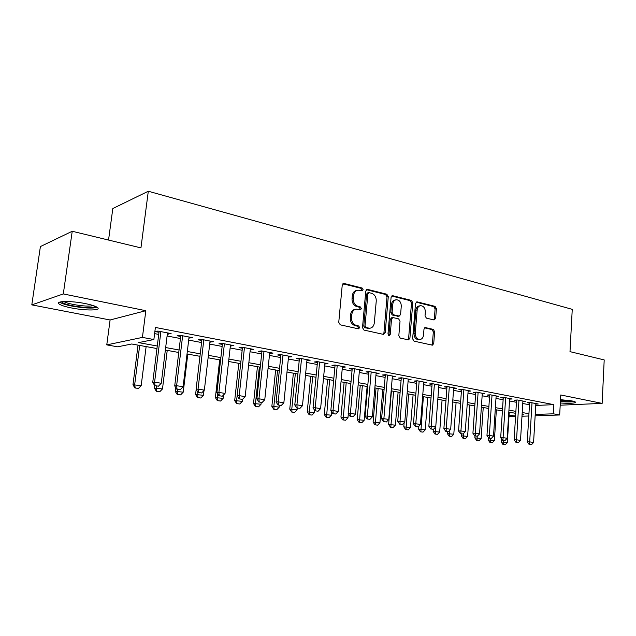 <?xml version="1.0" encoding="UTF-8"?>
<svg xmlns="http://www.w3.org/2000/svg" width="636" height="636" viewBox="0 0 636 636"><rect width="100%" height="100%" fill="white"/><g stroke="black" fill="none" stroke-linecap="round" stroke-linejoin="round"><path stroke-width="0.95" d="M363.132 289.722L362.091 288.005L344.148 283.489L342.24 285.119L338.75 322.365L340.284 324.837L358.402 328.844L359.714 327.667L358.664 325.966L356.351 325.449C353.099 324.312 351.493 321.713 351.533 317.634L351.811 314.55C352.272 311.378 353.799 309.573 356.383 309.136L360.437 309.804L361.431 308.627L360.381 306.926L358.076 306.377C354.848 305.2 353.25 302.593 353.282 298.538L353.56 295.47C354.006 292.377 355.484 290.612 358.004 290.159L362.17 290.875L363.132 289.722M361.558 290.779L361.868 289.984L360.835 288.275L342.899 283.775L344.148 283.489M358.06 328.764L358.45 327.866L357.408 326.173L355.087 325.656L356.351 325.449M359.817 309.708L360.167 308.865L359.125 307.164L356.82 306.616L358.076 306.377M560.324 403.009C570.269 403.606 575.357 403.304 575.58 402.087L572.177 400.958L560.507 399.662M85.494 303.626C71.097 300.629 54.41 300.955 59.204 304.056C61.183 305.415 65.277 306.711 71.502 307.959C85.606 310.829 101.927 310.583 97.419 307.474C95.591 306.17 91.616 304.89 85.494 303.626M434.014 319.972L435.668 318.405L436.415 308.667L435.072 306.361L417.184 301.869L415.491 303.436L412.637 338.829L414.028 341.15L432.408 345.173L433.728 343.527L434.642 331.666L433.291 329.376L425.293 327.564L423.981 329.194L423.512 335.116C423.171 337.716 421.978 339.187 419.935 339.513C416.954 339.195 415.403 337.104 415.292 333.24L417.16 309.978C417.494 307.458 418.639 306.027 420.603 305.685C423.624 305.98 425.206 308.086 425.341 311.982L425.031 315.83L426.398 318.135L434.014 319.972M535.75 405.458L553.861 404.655L553.352 413.813L559.672 414.99L535.138 415.793M72.226 231.266L63.306 293.935L31.8 304.875L40.402 246.561L72.226 231.266L140.946 247.889L148.307 191.237L572.249 309.35L569.999 351.644L604.2 359.92L602.141 403.383L560.761 394.98L559.672 414.99M31.8 304.875L110.092 319.98L145.827 310.702L63.306 293.935M145.827 310.702L142.424 337.406L153.872 339.537L138.569 342.613L157.275 346.024M553.861 404.655L155.391 327.445L153.872 339.537M388.286 296.63L386.855 294.237L367.616 289.396L365.78 291.002L362.496 327.659L363.983 330.076L383.405 334.377L385.201 332.715L388.286 296.63L387.014 296.885L385.575 294.492L366.408 289.674M392.857 295.748L411.397 300.407L412.788 302.76L409.91 338.225L408.543 339.886L400.243 338.098L398.82 335.752L400.028 321.204L398.613 318.843L392.881 317.555L391.522 319.208L390.234 334.449L389.248 335.625L387.976 333.948L391.092 297.33L392.857 295.748L391.792 295.955M560.205 405.204L602.141 403.383M167.347 333.9L171.1 333.582L157.911 331.054L155.335 331.602L158.984 332.302M188.932 338.026L192.597 337.7L179.773 335.244L177.126 335.768L180.696 336.452M209.928 342.041L213.513 341.715L201.032 339.322L198.321 339.823L201.819 340.491M230.367 345.944L233.873 345.618L221.725 343.289L218.951 343.766L222.369 344.418M250.258 349.752L253.692 349.418L241.863 347.153L239.041 347.606L242.388 348.242M269.64 353.449L272.995 353.123L261.476 350.913L258.598 351.342L261.873 351.97M288.521 357.058L291.805 356.732L280.579 354.578L277.654 354.983L280.866 355.596M306.918 360.58L310.137 360.246L299.19 358.148L296.225 358.537L299.373 359.133M324.853 364.007L328.009 363.673L317.34 361.63L314.327 361.995L317.412 362.584M342.351 367.346L345.443 367.02L335.037 365.024L331.984 365.366L335.013 365.946M359.42 370.589L362.448 370.279L352.296 368.331L349.204 368.657L352.177 369.23M376.075 373.745L379.04 373.459L369.134 371.559L366.01 371.869L368.928 372.426M392.333 376.83L395.242 376.568L385.567 374.715L382.419 375.009L385.273 375.55M408.209 379.843L411.055 379.605L401.61 377.792L398.43 378.07L401.237 378.603M423.711 382.785L426.502 382.562L417.28 380.797L414.076 381.059L416.826 381.584M438.856 385.662L441.599 385.456L432.583 383.731L429.356 383.977L432.059 384.494M453.659 388.477L456.346 388.286L447.537 386.601L444.286 386.831L446.941 387.34M468.128 391.227L470.767 391.053L462.157 389.399L458.882 389.622L461.49 390.122M482.271 393.915L484.863 393.756L476.443 392.142L473.152 392.348L475.72 392.841M496.104 396.546L498.648 396.403L490.412 394.821L487.104 395.02L489.625 395.497M509.635 399.122L512.139 398.987L504.078 397.444L500.755 397.627L503.235 398.096M522.872 401.642L525.328 401.515L517.45 400.004L514.111 400.179L516.551 400.64M154.612 333.63L158.722 334.409M167.093 335.999L180.449 338.527M188.685 340.093L201.58 342.542M209.689 344.076L222.147 346.445M230.137 347.956L242.165 350.245M250.043 351.74L261.666 353.942M269.433 355.413L280.667 357.543M288.323 358.998L299.182 361.057M306.727 362.496L317.229 364.484M324.678 365.899L334.83 367.823M342.176 369.222L352.002 371.082M359.253 372.458L368.761 374.262M375.916 375.622L385.122 377.371M392.174 378.706L401.085 380.4M408.058 381.719L416.683 383.357M423.56 384.661L431.923 386.251M438.713 387.539L446.814 389.073M453.524 390.345L461.37 391.84M467.993 393.096L475.601 394.535M482.144 395.783L489.513 397.182M495.977 398.406L503.124 399.766M509.516 400.974L516.448 402.286M522.76 403.486L529.478 404.766M535.83 404.106L538.247 403.995L530.527 402.516L527.18 402.675L529.581 403.137M148.307 191.237L112.818 208.536L108.541 240.05M515.565 416.437L508.999 416.198M156.957 348.544L131.732 343.989L117.668 346.819L106.769 344.887L142.424 337.406M110.092 319.98L106.769 344.887M528.81 416.008L521.981 416.23M535.226 414.441L553.352 413.813M165.67 347.55L179.058 349.991M187.326 351.493L200.253 353.855M208.393 355.333L220.875 357.615M228.896 359.07L240.949 361.272M248.851 362.711L260.506 364.833M268.289 366.257L279.554 368.308M287.226 369.707L298.117 371.686M305.685 373.07L316.211 374.986M323.676 376.345L333.86 378.205M341.222 379.541L351.072 381.338M358.338 382.665L367.87 384.398M375.041 385.71L384.271 387.388M391.339 388.675L400.275 390.305M407.255 391.577L415.912 393.151M422.805 394.407L431.184 395.942M437.989 397.182L446.106 398.661M452.824 399.885L460.687 401.316M467.325 402.524L474.949 403.916M481.508 405.108L488.893 406.46M495.372 407.636L502.535 408.94M508.935 410.109L515.883 411.373M522.212 412.526L528.945 413.758M522.061 414.887L523.945 414.823L522.092 414.489M515.756 413.344L508.816 412.088M502.408 410.935L495.245 409.64M488.758 408.471L481.373 407.135M474.814 405.951L467.182 404.575M460.543 403.375L452.673 401.952M445.947 400.736L437.83 399.273M431.017 398.041L422.638 396.53M415.737 395.282L407.088 393.716M400.1 392.46L391.156 390.846M384.08 389.566L374.85 387.896M367.68 386.601L358.14 384.883M350.873 383.564L341.015 381.791M333.646 380.455L323.462 378.619M315.989 377.267L305.455 375.367M297.887 374L286.995 372.028M279.315 370.645L268.042 368.61M260.251 367.203L248.596 365.096M240.686 363.665L228.618 361.487M220.597 360.04L208.107 357.782M199.966 356.311L187.024 353.974M178.756 352.479L165.36 350.062M509.054 415.332L515.653 415.109M168.484 334.123L168.612 333.105M189.918 338.217L190.037 337.215M210.77 342.2L210.882 341.214M231.067 346.079L231.178 345.102M250.838 349.856L250.942 348.894M270.093 353.536L270.189 352.583M288.855 357.122L288.951 356.184M307.14 360.62L307.236 359.69M324.972 364.031L325.06 363.108M342.367 367.354L338.28 411.42L333.018 410.586L337.231 365.446M357.122 290.35L356.748 290.429C354.228 290.875 352.749 292.647 352.312 295.724L353.56 295.47M356.82 306.616C353.592 305.447 351.994 302.839 352.026 298.793L352.312 295.724M355.604 309.279L355.127 309.374C352.543 309.812 351.016 311.608 350.563 314.772L351.811 314.55M355.087 325.656C351.843 324.527 350.245 321.927 350.277 317.857L350.563 314.772M383.198 334.329L383.921 332.906L387.014 296.885M369.182 292.679L367.894 293.808L365.032 325.926L366.074 327.62L369.778 328.248C372.37 327.826 373.889 326.022 374.334 322.842L376.25 301.019C376.274 297.036 374.715 294.46 371.567 293.276L369.182 292.679M368.673 292.687L367.584 292.918L366.63 294.063L367.894 293.808M369.142 328.351L364.802 327.818L363.768 326.133L366.63 294.063M391.697 296.026L410.109 300.653L411.397 300.407M407.922 339.799L408.614 338.4L411.492 302.99L410.109 300.653M392.69 317.587L391.601 317.769L390.234 319.423L388.946 334.639L390.234 334.449M388.628 335.458L388.946 334.639M401.276 306.178C401.149 302.187 399.503 300.041 396.347 299.755C394.328 300.105 393.143 301.559 392.802 304.103L392.094 312.419L393.525 314.796L399.249 316.092L400.593 314.446L401.276 306.178M395.751 299.866L395.059 299.993C393.048 300.351 391.863 301.798 391.514 304.334L392.802 304.103M398.152 316.275L392.237 315.011L390.814 312.642L391.514 304.334M420.086 305.781L419.299 305.916C417.343 306.258 416.19 307.681 415.865 310.201L417.16 309.978M419.013 339.64L418.631 339.688C415.65 339.37 414.1 337.279 413.988 333.431L415.865 310.201M431.757 345.07L432.416 343.694L433.331 331.849L431.979 329.567L424.61 327.842M433.76 319.916L434.356 318.612L435.103 308.889L433.76 306.592L416.071 302.148M138.044 345.125L132.964 384.796L141.184 385.607L146.129 346.588M134.919 387.96L138.457 388.429L134.919 387.96L132.964 384.796M139.689 345.428L134.681 384.589L135.206 387.928M141.184 385.607L138.457 388.429M155.097 385.67L158.436 386.195L155.097 385.67L154.588 382.204L152.735 382.427L159.111 331.284M167.475 332.882L161.266 383.262L154.588 382.204L160.884 331.618M158.436 386.195L161.266 383.262M152.735 382.427L154.786 385.71M95.599 306.465C92.459 308.094 84.819 307.864 72.687 305.781C66.136 304.437 62.408 303.102 61.517 301.774L61.509 301.734M63.823 301.544C65.58 302.569 68.736 303.539 73.291 304.461C82.386 306.099 89.112 306.504 93.46 305.662M59.601 302.148L59.601 302.148C61.565 303.507 65.635 304.811 71.812 306.051C83.785 308.182 92.276 308.619 97.284 307.371M573.33 401.213L573.267 401.229C570.866 401.785 566.581 401.849 560.411 401.419M560.403 401.634C566.787 402.079 571.47 402.039 574.459 401.531M560.467 400.457L570.261 400.616M154.707 385.583L154.389 388.127L162.49 388.922L167.228 350.396M156.345 391.251L159.803 391.704L156.345 391.251L154.389 388.127M156.4 385.965L156.639 391.22M162.49 388.922L159.803 391.704M175.727 387.515L175.258 391.371L183.24 392.15L187.779 354.109M177.206 394.455L180.592 394.9L177.206 394.455L175.258 391.371M177.309 389.24L177.508 394.423M183.24 392.15L180.592 394.9M196.182 389.439L195.586 394.527L203.448 395.29L203.997 390.496M197.526 397.572L200.833 398.009L197.526 397.572L195.586 394.527M197.732 391.871L197.828 397.548M203.448 395.29L200.833 398.009M219.674 359.873L215.381 397.595L223.133 398.359L223.514 395.004M217.313 400.608L220.557 401.038L217.313 400.608L215.381 397.595M217.687 393.835L217.631 400.585M223.133 398.359L220.557 401.038M177.078 389.121L180.322 389.63L177.078 389.121L176.617 385.702L174.717 385.917L180.815 335.442M189.051 337.024L183.112 386.736L176.617 385.702L182.643 335.792M180.322 389.63L183.112 386.736M174.717 385.917L176.76 389.153M198.464 392.476L201.62 392.976L198.464 392.476L198.05 389.113L196.095 389.304L201.938 339.497M210.047 341.047L204.363 390.122L198.05 389.113L203.806 339.855M201.62 392.976L204.363 390.122M196.095 389.304L198.138 392.507M219.261 395.743L222.338 396.228L219.261 395.743L218.895 392.428L216.9 392.611L222.481 343.432M230.47 344.966L225.041 393.406L218.895 392.428L224.405 343.806M222.338 396.228L225.041 393.406M216.9 392.611L218.927 395.775M239.51 398.923L242.499 399.392L239.51 398.923L239.192 395.656L237.149 395.823L242.491 347.272M250.369 348.782L245.17 396.61L239.192 395.656L244.455 347.646M242.499 399.392L245.17 396.61M237.149 395.823L239.176 398.947M238.802 363.323L234.684 400.601L242.324 401.34L242.539 399.352M236.608 403.574L239.78 403.987L236.608 403.574L234.684 400.601M240.662 363.665L236.616 400.457L236.934 403.55M242.324 401.34L239.78 403.987M259.226 402.016L262.143 402.469L259.226 402.016L258.947 398.804L256.865 398.955L261.976 351.008M269.736 352.495L264.767 399.726L258.947 398.804L263.98 351.398M262.143 402.469L264.767 399.726M256.865 398.955L258.884 402.039M257.445 366.694L253.502 403.518L261.03 404.25L261.229 402.405M255.418 406.46L258.526 406.865L255.418 406.46L253.502 403.518M259.353 367.036L255.465 403.391L255.744 406.444M261.03 404.25L258.526 406.865M278.433 405.029L281.271 405.474L278.433 405.029L278.186 401.865L276.072 402.008L280.961 354.65M288.617 356.12L283.863 402.763L278.186 401.865L283.004 355.039M281.271 405.474L283.863 402.763M276.072 402.008L278.075 405.053M275.634 369.977L271.85 406.372L279.276 407.096L279.466 405.267M273.758 409.274L276.803 409.671L273.758 409.274L271.85 406.372M277.574 370.327L273.854 406.245L274.092 409.258M279.276 407.096L276.803 409.671M297.139 407.962L299.906 408.399L297.139 407.962L296.933 404.846L294.786 404.973L299.469 358.203M307.013 359.65L302.466 405.728L296.933 404.846L301.544 358.601M299.906 408.399L302.466 405.728M294.786 404.973L296.781 407.986M293.379 373.181L289.754 409.147L297.084 409.862L297.258 408.058M291.654 412.025L294.643 412.414L291.654 412.025L289.754 409.147M295.35 373.539L291.789 409.035L291.996 412.009M297.084 409.862L294.643 412.414M315.377 410.824L318.072 411.246L315.377 410.824L315.202 407.748L313.031 407.867L317.507 361.661M324.94 363.084L320.6 408.606L315.202 407.748L319.614 362.067M318.072 411.246L320.6 408.606M313.031 407.867L315.011 410.848M310.702 376.313L307.228 411.866L314.454 412.565L314.669 410.331M309.12 414.704L312.045 415.085L309.12 414.704L307.228 411.866M312.705 376.671L309.287 411.762L309.462 414.688M314.454 412.565L312.045 415.085M327.612 379.366L324.281 414.513L331.412 415.205L331.706 412.025M326.165 417.319L329.035 417.693L326.165 417.319L324.281 414.513M329.639 379.732L326.507 417.311M331.412 415.205L329.035 417.693M344.124 382.347L340.936 417.097L347.971 417.78L348.337 413.71M342.804 419.879L345.618 420.245L342.804 419.879L340.936 417.097M346.183 382.721L343.154 419.863M347.971 417.78L345.618 420.245M360.262 385.265L357.201 419.625L364.142 420.301L367.115 386.497M359.062 422.376L361.82 422.733L359.062 422.376L357.201 419.625M362.337 385.639L359.42 422.36M364.142 420.301L361.82 422.733M376.019 388.111L373.086 422.089L379.946 422.757L382.793 389.335M374.946 424.808L377.649 425.166L374.946 424.808L373.086 422.089M378.126 388.493L375.304 424.8M379.946 422.757L377.649 425.166M391.426 390.894L388.62 424.506L395.385 425.158L398.112 392.102M390.464 427.193L393.12 427.535L390.464 427.193L388.62 424.506M393.549 391.275L390.822 427.185M395.385 425.158L393.12 427.535M404.138 422.702L403.796 426.859L410.482 427.511L413.09 394.805M405.633 429.523L408.24 429.864L405.633 429.523L403.796 426.859M408.63 394.002L405.999 429.515M410.482 427.511L408.24 429.864M418.878 426.144L418.639 429.165L425.238 429.809L427.742 397.452M420.468 431.796L423.027 432.13L420.468 431.796L418.639 429.165M423.377 396.665L420.833 431.796M425.238 429.809L423.027 432.13M433.307 429.356L433.156 431.423L439.675 432.051L442.068 400.036M434.968 434.03L437.488 434.348L434.968 434.03L433.156 431.423M435.708 426.955L435.342 434.022M439.675 432.051L437.488 434.348M447.498 431.629L447.354 433.625L453.794 434.245L456.084 402.572M449.159 436.209L451.632 436.527L449.159 436.209L447.354 433.625M449.843 430.182L449.533 436.201M453.794 434.245L451.632 436.527M461.386 433.808L461.243 435.787L467.611 436.399L469.805 405.045M463.04 438.339L465.473 438.649L463.04 438.339L461.243 435.787M463.668 433.323L463.413 438.331M467.611 436.399L465.473 438.649M474.973 435.938L474.846 437.894L481.134 438.506L483.233 407.469M476.626 440.422L479.019 440.732L476.626 440.422L474.846 437.894M477.215 436.24L477.008 440.422M481.134 438.506L479.019 440.732M333.161 413.615L335.784 414.028L333.161 413.615L333.018 410.586L330.815 410.697L335.093 365.032M335.784 414.028L338.28 411.42M330.815 410.697L332.787 413.631M350.5 416.342L353.067 416.739L350.5 416.342L350.396 413.352L348.162 413.448L352.257 368.339M359.499 369.715L355.524 414.163L350.396 413.352L354.419 368.737M353.067 416.739L355.524 414.163M348.162 413.448L350.126 416.349M367.417 418.997L369.921 419.386L367.417 418.997L367.338 416.047L365.088 416.135L368.999 371.575M376.146 372.903L372.346 416.842L367.338 416.047L371.193 371.957M369.921 419.386L372.346 416.842M365.088 416.135L367.044 419.005M383.929 421.581L386.37 421.97L383.929 421.581L383.882 418.679L381.608 418.758L385.344 374.731M392.396 376.027L388.763 419.45L383.882 418.679L387.562 375.097M386.37 421.97L388.763 419.45M381.608 418.758L383.548 421.596M400.044 424.117L402.429 424.49L400.044 424.117L400.028 421.247L397.731 421.318L401.3 377.816M408.272 379.064L404.798 422.002L400.028 421.247L403.55 378.166M402.429 424.49L404.798 422.002M397.731 421.318L399.662 424.125M415.785 426.581L418.114 426.947L415.785 426.581L415.793 423.751L413.472 423.815L416.89 380.829M423.767 382.037L420.452 424.49L415.793 423.751L419.156 381.155M418.114 426.947L420.452 424.49M413.472 423.815L415.395 426.597M431.16 428.998L433.434 429.356L431.16 428.998L431.192 426.2L428.855 426.255L432.114 383.77M438.912 384.947L435.74 426.923L431.192 426.2L434.404 384.08M433.434 429.356L435.74 426.923M428.855 426.255L430.771 429.006M446.178 431.351L448.396 431.701L446.178 431.351L446.233 428.592L443.88 428.64L446.997 386.64M453.707 387.785L450.678 429.3L446.233 428.592L449.302 386.934M448.396 431.701L450.678 429.3M443.88 428.64L445.78 431.359M460.854 433.657L463.024 433.998L460.854 433.657L460.933 430.93L458.564 430.977L461.537 389.447M468.168 390.56L465.274 431.621L460.933 430.93L463.867 389.733M463.024 433.998L465.274 431.621M458.564 430.977L460.456 433.665M475.203 435.906L477.326 436.24L475.203 435.906L475.299 433.219L472.922 433.251L475.76 392.181M482.311 393.271L479.552 433.895L475.299 433.219L478.105 392.46M477.326 436.24L479.552 433.895M472.922 433.251L474.806 435.914M489.227 438.109L491.31 438.435L489.227 438.109L489.354 435.453L486.961 435.485L489.672 394.869M496.144 395.918L493.504 436.113L489.354 435.453L492.026 395.131M491.31 438.435L493.504 436.113M486.961 435.485L488.83 438.117M502.949 440.263L504.984 440.581L502.949 440.263L503.092 437.64L500.691 437.663L503.275 397.484M509.675 398.518L507.154 438.284L503.092 437.64L505.644 397.746M504.984 440.581L507.154 438.284M500.691 437.663L502.551 440.263M488.321 437.401L488.154 439.961L494.371 440.565L496.374 409.846M489.927 442.465L492.28 442.767L489.927 442.465L488.154 439.961M490.531 438.379L490.308 442.465M494.371 440.565L492.28 442.767M516.376 442.37L518.364 442.68L516.376 442.37L516.535 439.778L514.119 439.794L516.583 400.052M522.911 401.054L520.51 440.406L516.535 439.778L518.968 400.298M518.364 442.68L520.51 440.406M514.119 439.794L515.971 442.37M501.399 438.657L501.184 441.988L507.329 442.577L509.253 412.168M502.957 444.469L505.262 444.763L502.957 444.469L501.184 441.988M503.569 440.422L503.338 444.461M507.329 442.577L505.262 444.763M529.51 444.429L531.45 444.739L529.51 444.429L529.685 441.869L527.26 441.877L529.613 402.556M535.862 403.542L533.572 442.489L529.685 441.869L532.006 402.795M531.45 444.739L533.572 442.489M527.26 441.877L529.104 444.429M360.835 288.275L362.091 288.005M357.408 326.173L358.664 325.966M359.125 307.164L360.381 306.926M352.026 298.793L353.282 298.538M350.277 317.857L351.533 317.634M383.921 332.906L385.201 332.715M366.455 289.642L367.616 289.396M385.575 294.492L386.855 294.237M363.768 326.133L365.032 325.926M364.802 327.818L366.074 327.62M367.211 328.359L368.483 328.16M411.492 302.99L412.788 302.76M408.614 338.4L409.91 338.225M390.234 319.423L391.522 319.208M390.814 312.642L392.094 312.419M392.237 315.011L393.525 314.796M397.556 316.275L398.844 316.06M413.988 333.431L415.292 333.24M424.792 327.723L425.659 327.596M431.979 329.567L433.291 329.376M433.331 331.849L434.642 331.666M432.416 343.694L433.728 343.527M416.198 302.044L417.184 301.869M433.76 306.592L435.072 306.361M435.103 308.889L436.415 308.667M434.356 318.612L435.668 318.405M368.506 328.454L369.778 328.248M397.961 316.307L399.249 316.092M418.631 339.688L419.935 339.513"/></g></svg>
